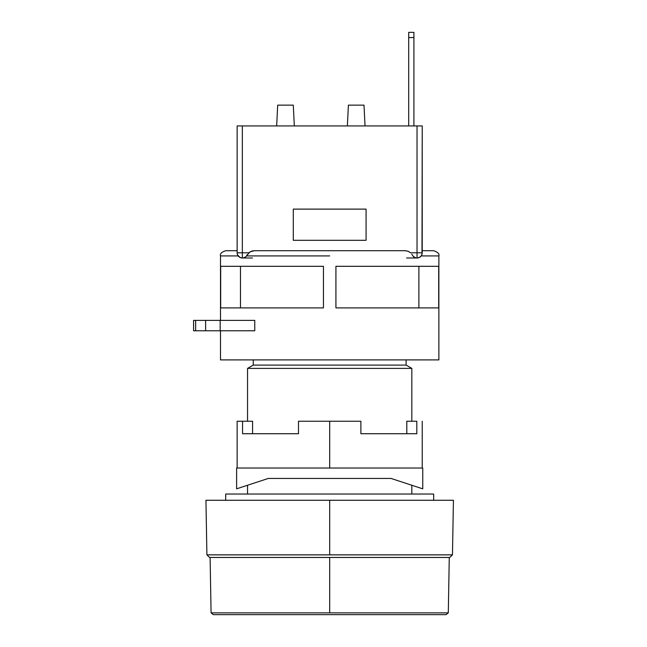 <?xml version="1.0" encoding="UTF-8"?>
<svg xmlns="http://www.w3.org/2000/svg" width="647" height="647" viewBox="0 0 647 647"><rect width="100%" height="100%" fill="white"/><g stroke="black" fill="none" stroke-linecap="round" stroke-linejoin="round"><path stroke-width="0.97" d="M211.076 612.871L213.316 614.65L446.058 614.65L448.298 612.871L211.076 612.871L448.298 612.871L446.058 614.65L213.316 614.65L211.076 612.871L210.105 557.463M329.687 557.463L329.687 612.871L329.687 557.463L209.596 557.463L449.778 557.463L452.471 554.859L206.903 554.859L209.596 557.463L206.903 554.859L452.471 554.859L449.778 557.463L329.687 557.463M205.948 500.268L453.426 500.268L329.687 500.268L329.687 554.859L329.687 500.268L205.948 500.268L206.903 554.859M433.668 500.268L433.668 494.033L225.706 494.033L225.706 500.268L225.706 494.033L433.668 494.033L433.668 500.268M411.832 494.033L411.832 485.25L411.832 494.033M411.832 421.246L411.832 368.394L247.542 368.394L247.542 421.246L247.542 368.394L411.832 368.394L406.114 365.094L253.26 365.094L247.542 368.394L253.26 365.094L406.114 365.094L406.114 359.894L406.114 365.094L411.832 368.394L411.832 421.246M247.542 485.25L247.542 494.033L247.542 485.25M253.26 359.894L253.26 365.094L253.26 359.894M422.232 251.149L422.232 250.712C437.437 250.712 437.437 250.712 422.232 250.712L433.668 250.712C437.857 252.136 439.596 253.867 438.868 255.913L438.868 359.894L220.506 359.894L220.506 330.779L220.506 359.894L438.868 359.894L438.868 255.913L421.189 255.913L419.248 257.498L417.032 257.991L417.032 252.791L422.232 252.791C421.901 255.929 420.17 257.66 417.032 257.991L417.032 252.791L410.594 252.791L407.982 251.206L404.949 250.712L254.425 250.712L250.001 251.853L245.755 256.827L243.135 257.991L244.736 257.571M220.506 255.913L220.506 320.378L220.506 255.913L238.185 255.913L220.506 255.913C219.778 253.867 221.509 252.136 225.706 250.712L237.142 250.712C221.937 250.712 221.937 250.712 237.142 250.712M240.045 257.457L242.342 257.991L240.126 257.498L237.708 255.144M329.687 255.913L246.491 255.913L329.687 255.913M406.631 257.991L416.239 257.991L413.619 256.827L411.783 254.222M254.764 320.378L254.764 330.779L254.764 320.378L205.617 320.378L205.617 330.779L220.166 330.779L220.166 320.378L220.166 330.779L254.764 330.779L205.617 330.779L205.617 320.378L193.574 320.378L195.645 320.378L195.645 330.779L195.645 320.378L254.764 320.378M323.443 307.899L323.443 266.313L323.443 307.899L220.684 307.899L220.684 266.313L323.443 266.313L220.684 266.313L220.684 307.899L323.443 307.899L240.482 307.899L240.482 266.313L240.482 307.899M418.892 307.899L418.892 266.313L438.69 266.313L438.69 307.899L335.922 307.899L335.922 266.313L438.69 266.313L335.922 266.313L335.922 307.899L438.69 307.899L418.892 307.899L418.892 266.313L438.69 266.313L438.69 307.899M193.574 330.779L205.617 330.779L193.59 330.779L193.574 320.378M419.248 257.498L417.032 257.991L419.248 257.498M237.198 253.543L237.142 250.818M237.142 251.149L237.142 251.772M242.342 257.991A5.2 5.2 0 0 1 237.142 252.791L242.342 252.791L242.342 257.991L240.126 257.498L242.342 257.991C239.204 257.66 237.473 255.929 237.142 252.791L242.342 252.791L242.342 257.991L252.484 257.991M412.875 255.913L415.39 257.878L417.032 257.991L406.89 257.991M420.93 256.236L420.275 256.859M422.232 251.764L422.232 125.93L417.032 125.93L417.032 252.791L422.232 252.791A5.2 5.2 0 0 1 417.032 257.991L416.239 257.991M293.293 105.138L294.328 125.93L293.293 105.138L277.692 105.138L293.293 105.138M364.002 105.138L365.037 125.93L364.002 105.138L348.401 105.138L364.002 105.138M237.142 252.815L237.19 253.511M404.949 250.712L254.425 250.712L251.82 251.068L248.772 252.791L242.342 252.791L242.342 125.93L237.142 125.93L237.142 252.791L237.142 125.93L242.342 125.93L242.342 252.791L248.772 252.791M246.491 255.913L247.405 254.489M366.081 240.312L366.081 209.118L366.081 240.312L293.293 240.312L366.081 240.312L293.293 240.312L293.293 209.118L293.293 240.312L293.293 209.118L366.081 209.118L293.293 209.118L366.081 209.118L366.081 240.312M421.99 254.344L422.232 125.93L242.342 125.93L417.032 125.93L417.032 252.791L410.594 252.791M421.189 255.913L421.666 255.144M276.657 125.93L277.692 105.138L276.657 125.93M347.366 125.93L348.401 105.138L347.366 125.93M405.491 250.729L408.362 251.351M413.91 125.93L413.91 32.35L413.91 125.93M408.71 125.93L408.71 37.55L413.91 37.55L408.71 37.55L408.71 32.35L413.91 32.35L408.71 32.35L408.71 125.93M237.142 421.246L242.56 421.246L242.56 433.725L298.493 433.725L298.493 421.246L329.687 421.246L329.687 468.032L329.687 421.246L360.88 421.246L298.493 421.246L298.493 433.725L242.56 433.725L242.56 421.246L252.573 421.246L252.573 433.725L252.573 421.246L237.142 421.246L237.142 468.032M360.88 433.725L360.88 421.246L360.88 433.725L416.814 433.725L360.88 433.725M416.814 421.246L416.814 433.725L416.814 421.246L406.801 421.246L416.814 421.246M422.75 468.032L236.624 468.032L236.624 488.833L268.343 478.432L391.031 478.432L422.75 488.833L422.75 468.032L422.75 488.833L391.031 478.432L268.343 478.432L236.624 488.833L236.624 468.032L422.75 468.032M406.801 433.725L406.801 421.246L406.801 433.725M448.298 612.871L449.269 557.463M453.426 500.268L452.471 554.859M422.232 421.246L422.232 468.032"/></g></svg>
